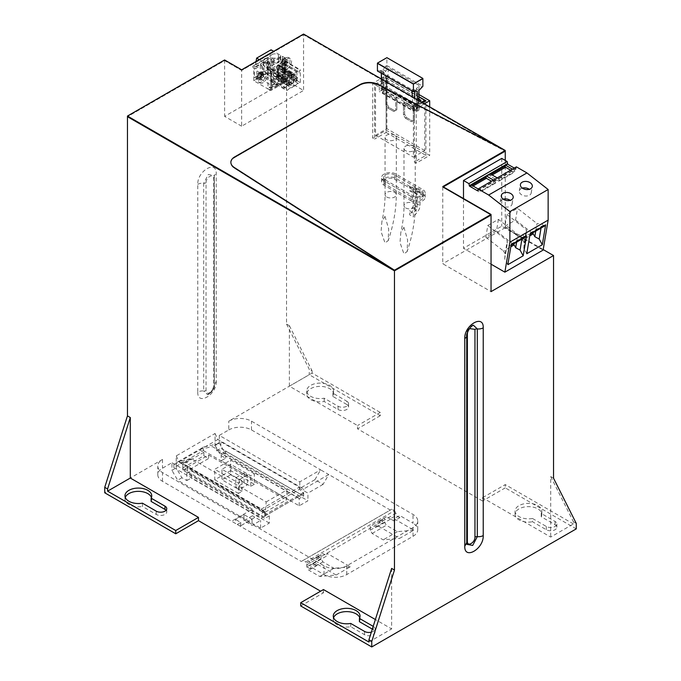 <?xml version="1.0" encoding="UTF-8"?>
<svg xmlns="http://www.w3.org/2000/svg" width="681" height="681" viewBox="0 0 681 681"><rect width="100%" height="100%" fill="white"/><g stroke="black" fill="none" stroke-linecap="round" stroke-linejoin="round"><path stroke-width="0.51" stroke-dasharray="3.4 2.55" d="M241.653 69.802L241.653 70.449L224.611 60.609L127.458 116.689L224.611 60.609L241.653 70.449L303.573 34.697L241.653 70.449L241.653 126.206L303.573 90.454L286.531 80.613L286.531 324.062L289.374 325.697L289.374 386.195L357.542 425.557L357.542 428.834L482.523 500.995L482.523 497.717L550.699 537.071L573.419 523.953L573.419 521.765L576.262 523.408M303.573 34.05L303.573 34.697L505.251 151.131L378.176 85.074L505.251 151.131L303.573 34.697L303.573 90.454M291.562 61.316A6.027 3.482 -60 0 1 288.931 67.376A6.027 3.482 -60 0 1 284.283 68.994A6.027 3.482 -60 0 1 283.041 66.236A6.027 3.482 -60 0 1 285.662 60.166A6.027 3.482 -60 0 1 290.31 58.557A6.027 3.482 -60 0 1 291.562 61.316M267.956 64.661L267.956 88.93L270.791 90.573L270.791 66.304L267.956 64.661L282.385 56.336L282.385 80.605L267.956 88.93M258.78 80.239A6.027 3.482 -60 0 1 261.41 74.169A6.027 3.482 -60 0 1 266.05 72.561A6.027 3.482 -60 0 1 267.301 75.319A6.027 3.482 -60 0 1 264.671 81.379A6.027 3.482 -60 0 1 260.023 82.997A6.027 3.482 -60 0 1 258.78 80.239M241.653 126.206L224.611 116.366L286.531 80.613M224.611 59.962L224.611 116.366M442.761 186.568L442.761 187.207L491.044 215.094L442.761 187.207L443.314 186.892L442.761 187.207L442.761 263.743L491.044 291.621M553.542 478.215L550.699 476.572L550.699 537.071M505.251 160.427L505.251 227.667L543.208 249.578M418.951 96.719L386.136 77.77L374.584 84.444L374.584 139.103L372.694 138.013L372.694 83.346L380.824 78.656M374.584 84.444L372.694 83.346M424.382 103.801L416.244 108.492L414.354 107.402L414.354 162.069L416.244 163.159L429.694 155.396L386.136 130.25L372.694 138.013M416.244 108.492L416.244 163.159M413.41 192.936L413.41 189.148L409.621 186.96L409.621 190.748L413.41 192.936L416.244 193.183A2.681 1.549 -60 0 1 416.636 193.31A2.681 1.549 -60 0 1 417.198 194.536L417.198 207.228A2.681 1.549 -60 0 1 416.244 209.663L413.41 213.196L413.41 216.984L409.621 214.796L409.621 211.008L413.41 213.196M282.385 80.605L285.22 82.239L270.791 90.573M282.385 56.336L285.22 57.97L285.22 82.239M285.22 57.97L270.791 66.304M286.531 324.062L309.251 369.247L309.251 374.72L228.773 421.181A16.072 9.279 0 0 1 232.493 419.581A16.072 9.279 0 0 1 237.414 418.602A16.072 9.279 0 0 1 241.142 418.483A16.072 9.279 0 0 1 251.493 421.181L413.026 514.444A16.072 9.279 0 0 1 417.7 520.42A16.072 9.279 0 0 1 417.734 520.999A16.072 9.279 0 0 1 416.729 524.234A16.072 9.279 0 0 1 413.026 527.562L346.748 565.826A16.072 9.279 0 0 1 340.985 567.963A16.072 9.279 0 0 1 334.38 568.524A16.072 9.279 0 0 1 324.028 565.826L162.495 472.571A16.072 9.279 0 0 1 157.822 466.587A16.072 9.279 0 0 1 157.788 466.008A16.072 9.279 0 0 1 158.018 464.433A16.072 9.279 0 0 1 159.72 461.599A16.072 9.279 0 0 1 162.495 459.445L104.738 492.797M228.773 429.932A16.072 9.279 -0 0 1 251.493 429.932L320.615 469.839L299.785 481.859L219.308 435.397L228.773 429.932L228.773 421.181M219.308 435.397L219.308 443.05L215.043 445.51L215.043 433.482L176.226 455.895L176.226 467.924L171.961 470.384L171.961 462.731L162.495 468.196A16.072 9.279 180 0 0 157.788 474.759L157.788 466.008M300.73 605.954L323.458 592.828L320.615 591.193M323.458 592.828L323.458 589.55M391.626 568.414L391.626 628.912L375.367 619.523M550.699 476.572L573.419 521.765M573.419 523.953L505.251 484.591L482.523 497.717M532.499 518.479L546.341 526.464A6.163 3.558 0 0 0 553.057 527.239A6.163 3.558 0 0 0 556.854 523.953A6.163 3.558 0 0 0 555.058 521.442L541.208 513.448A13.39 7.729 0 0 0 541.838 511.108A13.39 7.729 0 0 0 528.447 503.378A13.39 7.729 0 0 0 515.057 511.108A13.39 7.729 0 0 0 532.499 518.479L532.499 521.757L546.341 529.75A6.163 3.558 0 0 0 553.057 530.516A6.163 3.558 0 0 0 556.854 527.23A6.163 3.558 0 0 0 555.058 524.719L541.208 516.726A13.39 7.729 0 0 0 541.838 514.385A13.39 7.729 0 0 0 528.447 506.655A13.39 7.729 0 0 0 515.057 514.385A13.39 7.729 0 0 0 532.499 521.757M576.262 528.873L505.251 487.877L505.251 484.591M505.251 487.877L482.523 500.995M289.374 386.195L312.094 373.077L380.27 412.439L380.27 415.716L309.251 374.72M380.27 415.716L357.542 428.834M346.748 404.454L332.907 396.461A13.39 7.729 0 0 0 333.537 394.12A13.39 7.729 0 0 0 320.147 386.391A13.39 7.729 0 0 0 306.756 394.12A13.39 7.729 0 0 0 324.199 401.492L338.04 409.485A6.163 3.558 0 0 0 344.748 410.251A6.163 3.558 0 0 0 348.553 406.974A6.163 3.558 0 0 0 346.748 404.454L346.748 401.177L332.907 393.184A13.39 7.729 0 0 0 333.537 390.843A13.39 7.729 0 0 0 320.147 383.114A13.39 7.729 0 0 0 306.756 390.843A13.39 7.729 0 0 0 324.199 398.215L338.04 406.208A6.163 3.558 0 0 0 344.748 406.974A6.163 3.558 0 0 0 348.553 403.688A6.163 3.558 0 0 0 346.748 401.177M333.571 617.701A13.39 7.729 0 0 0 333.264 619.344A13.39 7.729 0 0 0 350.706 626.716L364.548 634.709A6.163 3.558 0 0 0 371.264 635.475A6.163 3.558 0 0 0 375.061 632.189A6.163 3.558 0 0 0 373.265 629.678L372.311 629.133M359.415 621.685A13.39 7.729 0 0 0 360.045 619.344A13.39 7.729 0 0 0 359.738 617.701M166.07 510.29A6.163 3.558 0 0 1 166.76 511.925A6.163 3.558 0 0 1 162.955 515.211A6.163 3.558 0 0 1 156.247 514.444L142.406 506.451L142.406 503.165M151.114 501.42A13.39 7.729 0 0 0 151.744 499.079A13.39 7.729 0 0 0 151.437 497.445M125.261 497.445A13.39 7.729 0 0 0 124.963 499.079A13.39 7.729 0 0 0 142.406 506.451M380.27 412.439L357.542 425.557M312.094 373.077L312.094 370.89L309.251 369.247M289.374 325.697L312.094 370.89M386.136 77.77L386.136 132.437L374.584 139.103M381.343 78.349L386.136 75.582L418.951 94.531M414.354 107.402L422.484 102.703M386.136 75.582L386.136 130.25M386.136 132.437L425.906 155.396L414.354 162.069M429.694 106.866L429.694 155.396M425.906 155.396L425.906 100.728M409.621 190.748L412.456 191.003A2.681 1.549 -60 0 1 412.848 191.123A2.681 1.549 -60 0 1 413.41 192.348L413.41 205.041A2.681 1.549 -60 0 1 412.456 207.475L409.621 211.008M413.41 189.148L417.666 189.522A6.699 3.865 -60 0 1 418.645 189.829A6.699 3.865 -60 0 1 420.032 192.893L420.032 205.585A6.699 3.865 -60 0 1 417.666 211.689L413.41 216.984M409.621 186.96L413.878 187.343A6.699 3.865 -60 0 1 414.857 187.641A6.699 3.865 -60 0 1 416.244 190.706L416.244 203.398A6.699 3.865 -60 0 1 413.878 209.501L409.621 214.796M281.44 62.354L283.134 61.367L283.143 59.409L284.658 58.532L284.649 60.49L286.36 59.511L286.36 61.264L284.649 62.243L284.658 64.218L283.143 65.087L283.134 63.112L281.44 64.108L281.44 62.354L283.322 63.444L285.024 62.456L285.024 60.49L286.539 59.613L286.539 61.588L288.242 60.6L288.242 62.354L286.539 63.333L286.539 65.299L285.024 66.176L285.024 64.21L283.322 65.197L283.322 63.444M284.828 73.701L284.828 63.648L283.594 64.354L283.594 62.873L284.828 60.805L278.41 64.508L278.41 65.206L279.636 65.163L279.636 66.644L278.41 67.351L278.41 77.413L280.112 76.425A3.218 1.856 120 0 1 283.117 74.689L284.828 73.701L300.355 82.673L298.644 83.652L283.117 74.689M271.191 71.514L271.191 81.575L272.902 80.588A3.218 1.856 120 0 1 275.907 78.851L277.61 77.872L277.61 67.811L276.384 68.526L276.384 67.044L277.61 64.967L271.191 68.679L271.191 69.377L272.426 69.326L272.426 70.807L271.191 71.514L286.718 80.486L287.952 79.771L287.952 78.289L286.718 78.341L286.718 77.643L293.136 73.931L291.911 76.008L291.911 77.489L293.136 76.774L293.136 86.836L291.434 87.823L275.907 78.851M262.1 75.268L260.389 76.246L260.397 78.221L258.882 79.098L258.874 77.123L257.18 78.111L257.18 76.366L258.874 75.37L258.882 73.412L260.397 72.535L260.389 74.493L262.1 73.522L262.1 75.268L263.99 76.357L262.279 77.336L262.279 79.311L260.763 80.179L260.763 78.213L259.061 79.2L259.061 77.447L260.763 76.468L260.763 74.493L262.279 73.625L262.279 75.591L263.99 74.604L263.99 76.357M224.985 452.891L307.931 500.773L299.214 505.804L221.197 460.765L225.649 458.194L220.729 455.351L224.985 452.891L219.308 443.05M299.785 481.859L299.785 488.422L307.931 493.121L307.931 500.773M215.043 445.51L220.729 455.351M215.043 433.482L217.886 439.492L303.666 489.026L328.761 474.538L390.307 510.069L391.805 509.201L394.486 510.75L305.48 562.131L306.978 564.736L376.099 524.83L399.585 538.382L413.784 530.184L394.095 518.811L399.773 515.534L413.026 523.187L413.026 514.444M299.214 505.804L299.214 498.586L303.666 496.023L225.649 450.975L225.649 458.194M303.666 496.023L303.666 489.026M176.226 455.895L179.06 461.905L264.849 511.431L264.849 518.428L186.832 473.389L186.832 480.607L181.904 477.764L176.226 467.924M217.886 439.492L179.06 461.905M181.904 477.764L177.647 480.224L171.961 470.384M157.788 474.759A16.072 9.279 180 0 0 162.495 481.314L231.617 521.22L252.447 509.192L252.447 515.755L243.926 520.676L252.064 525.374L260.585 520.454L252.447 515.755M252.447 509.192L171.961 462.731M186.832 473.389L191.276 470.818L269.301 515.866L269.301 523.076L260.585 528.107L177.647 480.224M260.585 528.107L260.585 520.454M368.906 642.03L391.626 628.912M373.197 626.358L373.265 629.678M371.341 632.172A6.163 3.558 0 0 0 375.061 628.912A6.163 3.558 0 0 0 373.265 626.392M541.208 516.726L541.208 513.448M394.095 518.811L394.095 520.999L399.773 517.722L399.773 515.534M399.773 517.722L395.984 515.534L395.984 513.346L394.486 510.75M314.937 479.671L320.615 469.839L328.761 474.538L323.075 484.378L314.937 479.671L299.785 488.422M306.79 562.872L322.888 553.585L326.863 555.875L312.664 564.081L308.689 561.782L306.79 562.872L306.79 566.813L308.689 570.091L319.747 576.475L336.142 575.011L316.452 563.638L316.452 565.826L310.766 569.103L310.766 566.924L324.028 574.577A16.072 9.279 -0 0 0 346.748 574.577L413.026 536.305A16.072 9.279 -0 0 0 417.734 529.75A16.072 9.279 -0 0 0 413.026 523.187M310.766 569.103L306.978 566.924L306.978 564.736M264.849 511.431L240.138 526.141L252.064 519.254L243.926 514.555L235.498 519.416L235.498 523.459L231.617 521.22L301.3 561.45L302.807 560.591A2.681 1.549 60 0 1 305.48 562.131M324.199 401.492L324.199 398.215M332.907 396.461L332.907 393.184M350.706 626.716L350.706 623.43M281.44 64.108L283.322 65.197M283.134 63.112L285.024 64.21M283.143 65.087L285.024 66.176M284.658 64.218L286.539 65.299M284.649 62.243L286.539 63.333M286.36 61.264L288.242 62.354M286.36 59.511L288.242 60.6M284.649 60.49L286.539 61.588M284.658 58.532L286.539 59.613M283.143 59.409L285.024 60.49M283.134 61.367L285.024 62.456M280.112 76.425L295.639 85.389A3.218 1.856 -60 0 1 298.644 83.652M295.639 85.389L293.937 86.376L293.937 76.315L295.162 75.608L295.162 74.127L293.937 74.178L293.937 73.471L300.355 69.768L299.121 71.846L299.121 73.318L300.355 72.612L300.355 82.673M278.41 77.413L293.937 86.376M278.41 67.351L293.937 76.315M279.636 66.644L295.162 75.608M279.636 65.163L295.162 74.127M278.41 65.206L293.937 74.178M278.41 64.508L293.937 73.471M284.828 60.805L300.355 69.768M284.828 61.503L300.355 70.466M283.594 62.873L299.121 71.846M283.594 64.354L299.121 73.318M284.828 63.648L300.355 72.612M272.426 70.807L287.952 79.771M272.426 69.326L287.952 78.289M271.191 69.377L286.718 78.341M271.191 68.679L286.718 77.643M277.61 64.967L293.136 73.931M277.61 65.665L293.136 74.638M276.384 67.044L291.911 76.008M276.384 68.526L291.911 77.489M277.61 67.811L293.136 76.774M277.61 77.872L293.136 86.836M272.902 80.588L288.429 89.56A3.218 1.856 -60 0 1 291.434 87.823M288.429 89.56L286.718 90.539L286.718 80.486M271.191 81.575L286.718 90.539M262.1 73.522L263.99 74.604M260.389 74.493L262.279 75.591M260.397 72.535L262.279 73.625M258.882 73.412L260.763 74.493M258.874 75.37L260.763 76.468M257.18 76.366L259.061 77.447M257.18 78.111L259.061 79.2M258.874 77.123L260.763 78.213M258.882 79.098L260.763 80.179M260.397 78.221L262.279 79.311M260.389 76.246L262.279 77.336M323.075 484.378L307.931 493.121M301.3 561.45L390.307 510.069M254.336 473.772L230.663 460.101L214.762 469.286L238.435 482.957L242.027 480.88L221.955 469.286L230.663 464.263L250.736 475.849L254.336 473.772L254.336 484.268L230.663 470.597L230.663 460.101M225.649 450.975L221.197 453.546L221.197 460.765M299.214 498.586L221.197 453.546M269.301 515.866L264.849 518.428M252.064 519.254L252.064 525.374M186.832 480.607L191.276 478.036L191.276 470.818M269.301 523.076L191.276 478.036M243.926 514.555L243.926 520.676M394.095 520.999L390.307 518.811L395.984 515.534M395.984 513.346L376.099 524.83L376.099 527.452L372.124 525.153L377.802 521.876L379.7 522.965L382.543 521.331L382.543 519.799L381.854 519.543L377.802 521.876M372.124 525.153L386.323 516.956L390.307 518.811M390.307 519.254L376.099 527.452M302.807 560.591L391.805 509.201M336.142 575.011L350.349 566.813L326.863 553.253L326.863 555.875M316.452 563.638L310.766 566.924M312.664 564.081L306.978 566.924M316.452 565.826L312.664 563.638M240.138 526.141L235.498 523.459M230.663 470.597L214.762 479.782L214.762 469.286M242.027 480.88L242.027 491.376L238.435 493.453L238.435 482.957M238.435 493.453L214.762 479.782M242.027 491.376L221.955 479.782L221.955 469.286M254.336 484.268L250.736 486.345L230.663 474.759L230.663 464.263M230.663 474.759L221.955 479.782M250.736 486.345L250.736 475.849M237.294 524.498L240.802 522.48L235.498 519.416M240.802 522.48L240.495 526.345M413.784 530.184L397.389 531.648L386.323 525.264L384.433 521.986L384.433 518.054M382.543 521.331L380.645 520.233L386.323 516.956M370.234 526.251L370.234 530.184L372.124 533.461L383.182 539.854L399.585 538.382M319.747 576.475L333.945 568.277L350.349 566.813M320.998 554.674L320.998 558.607L322.888 561.893L333.945 568.277M397.389 531.648L383.182 539.854M317.21 556.862L319.1 556.428L319.1 557.952L317.21 556.862L322.888 553.585M319.1 557.952L316.265 559.595L314.367 558.505L308.689 561.782M372.124 533.461L386.323 525.264M370.234 530.184L384.433 521.986M380.645 520.233L381.854 519.543M379.7 522.965L379.7 521.442L382.543 519.799M379.7 521.442L379.011 521.178M322.888 561.893L308.689 570.091M320.998 558.607L306.79 566.813M318.41 556.164L314.367 558.505M319.1 556.428L316.265 558.062L316.265 559.595M316.265 558.062L315.575 557.807M505.251 227.667L442.761 263.743M382.296 89.832L382.296 83.269L379.317 84.989L379.317 91.543L382.296 89.832L383.999 90.811L383.999 91.909L382.441 92.803L413.12 110.518L413.061 109.462L414.678 108.526L416.38 109.513L413.41 111.224L379.317 91.543M382.296 83.269L381.343 82.724L381.343 90.377L383.999 91.909L382.441 92.803L382.381 91.748L383.999 90.811M421.539 102.159L413.41 106.857L413.41 157.149L424.765 150.586L424.765 101.384M424.765 150.586L386.893 128.718L375.529 135.281L375.529 84.989L386.893 78.426L418.951 96.94M375.529 84.989L413.41 106.857M419.649 101.06L418.006 102.014L418.951 102.559L418.951 110.211L416.304 108.679L417.853 107.785L417.921 106.653L387.242 88.939L387.183 90.071L417.853 107.785L419.087 85.423L416.304 88.888L416.304 108.679L417.853 107.785L387.183 90.071L388.408 67.717L421.735 86.955M416.38 109.513L416.38 102.95L417.325 103.495L418.951 102.559M416.38 102.95L413.41 104.67L379.317 84.989M381.343 82.724L382.977 81.78L383.922 82.333L386.893 80.613L418.951 99.12M413.41 104.67L413.41 111.224M413.061 109.462L382.381 91.748M382.977 81.78L382.977 89.441L381.343 90.377L383.999 91.909L383.999 72.118L381.215 71.871L411.894 89.577L414.678 89.824L414.678 91.118M386.893 57.655L377.427 63.342L386.893 57.876L386.893 65.529L385.761 66.185L388.408 67.717L385.625 71.173L385.625 90.965L387.183 90.071L385.625 90.965L382.977 89.441L385.625 90.965L385.625 89.875L387.242 88.939M418.951 100.669L418.951 110.211L417.325 111.148L414.678 109.615L413.12 110.518L412.32 96.83M396.836 97.723L395.704 98.379L385.855 92.693L386.987 92.037L396.836 97.723L396.836 109.752L394.946 110.841L388.885 107.343L387.744 107.998L393.805 111.497L396.836 109.752L393.805 111.497L396.836 109.752L396.836 97.723L395.704 98.379L395.704 110.407L395.704 98.379L385.855 92.693L385.855 104.721L387.744 107.998L385.855 104.721L386.987 104.065L388.885 107.343L387.744 107.998L393.805 111.497L394.946 110.841L388.885 107.343L386.987 104.065L385.855 104.721L385.855 92.693L386.987 92.037L386.987 104.065L386.987 92.037L396.836 97.723M403.467 102.865L413.316 108.551L414.448 107.896L404.599 102.21L403.467 102.865L403.467 114.893L404.599 114.229L406.497 117.515L412.558 121.014L411.418 121.669L413.316 120.571L413.316 108.551L413.316 120.571L414.448 119.916L412.558 121.014L406.497 117.515L405.357 118.171L411.418 121.669L414.448 119.916L411.418 121.669L405.357 118.171L406.497 117.515L404.599 114.229L404.599 102.21L403.467 102.865L403.467 114.893L405.357 118.171L403.467 114.893L404.599 114.229L404.599 102.21L414.448 107.896L414.448 119.916L414.448 107.896L413.316 108.551L403.467 102.865M386.893 128.718L386.893 78.426M417.325 103.495L417.325 111.148L418.951 110.211L416.304 108.679L416.304 107.589L418.006 108.568L418.006 102.014M414.678 108.526L414.678 109.615L413.12 110.518L382.441 92.803L381.641 79.124M383.922 82.333L383.922 88.888L385.625 89.875M383.922 88.888L386.893 87.177L420.977 106.857L418.006 108.568M386.893 80.613L386.893 87.177M420.977 100.294L420.977 106.857M416.304 107.589L417.921 106.653M375.529 135.281L413.41 157.149M296.295 80.664L296.295 78.911L297.997 77.932L297.997 79.677L296.295 80.664L285.194 74.255L286.897 73.276L297.997 79.677M296.295 78.911L285.194 72.509L286.897 71.522L297.997 77.932M286.897 71.522L285.007 70.815L285.007 71.794L286.897 73.276M285.194 72.509L283.305 71.803L283.305 72.782L285.194 74.255M283.305 72.782L285.007 71.794M283.305 71.803L285.007 70.815M289.076 84.827L289.076 83.082L290.778 82.095L290.778 83.848L289.076 84.827L277.984 78.426L279.687 77.438L290.778 83.848M289.076 83.082L277.984 76.672L279.687 75.685L290.778 82.095M279.687 75.685L277.788 74.978L277.788 75.957L279.687 77.438M277.984 76.672L276.086 75.966L276.086 76.944L277.984 78.426M276.086 76.944L277.788 75.957M276.086 75.966L277.788 74.978M385.003 216.388L388.672 229.063L388.187 240.682L385.003 242.921L381.071 231.642L381.905 221.487L385.003 216.388M394.657 135.17A5.627 3.243 -0 0 0 388.528 134.463A5.627 3.243 -0 0 0 385.054 137.468A5.627 3.243 -0 0 0 386.706 139.758A5.627 3.243 -0 0 0 392.835 140.465A5.627 3.243 -0 0 0 396.308 137.468A5.627 3.243 -0 0 0 394.657 135.17M403.935 227.318L407.613 239.993L407.119 251.612L403.935 253.851L400.011 242.572L400.837 232.417L403.935 227.318M413.597 146.1A5.627 3.243 -0 0 0 407.468 145.402A5.627 3.243 -0 0 0 403.995 148.398A5.627 3.243 -0 0 0 405.646 150.697A5.627 3.243 -0 0 0 411.775 151.403A5.627 3.243 -0 0 0 415.24 148.398A5.627 3.243 -0 0 0 413.597 146.1M378.176 85.074A13.39 7.729 0 0 0 359.747 85.355L234.775 157.507A13.39 7.729 0 0 0 230.859 162.972A13.39 7.729 0 0 0 234.298 168.147L394.469 270.851L234.298 168.147L234.298 167.5L234.298 168.147A13.39 7.729 0 0 1 230.859 162.972L230.859 162.325L230.859 162.972A13.39 7.729 0 0 1 234.775 157.507L234.775 156.86L234.775 157.507L359.747 85.355L359.747 84.708L359.747 85.355A13.39 7.729 0 0 1 378.176 85.074L378.176 84.427L378.176 85.074M266.262 67.836L266.867 67.487A5.354 3.09 0 0 0 270.314 67.104A5.354 3.09 0 0 0 272.213 66.023A5.354 3.09 0 0 0 272.979 64.431A5.354 3.09 0 0 0 272.953 64.15A5.354 3.09 0 0 0 272.928 63.988L274.077 63.324A5.354 3.09 0 0 0 277.533 62.933A5.354 3.09 0 0 0 279.431 61.86A5.354 3.09 0 0 0 280.197 60.268A5.354 3.09 0 0 0 280.146 59.86L280.691 59.511L285.22 62.124L270.791 70.458L266.262 67.836L266.262 63.682L266.867 63.333L266.867 67.487M280.146 59.86A5.354 3.09 0 0 0 280.138 59.826L280.138 55.672L280.691 55.357L273.685 51.305M266.867 63.333A5.354 3.09 0 0 0 272.979 60.277A5.354 3.09 0 0 0 272.953 59.996A5.354 3.09 0 0 0 272.928 59.834L274.077 59.17A5.354 3.09 0 0 0 280.197 56.106A5.354 3.09 0 0 0 280.146 55.706A5.354 3.09 0 0 0 280.138 55.672M272.928 63.988L272.928 59.834M266.262 63.682L259.248 59.639M273.668 53.944A3.882 2.239 0 0 0 270.876 56.097A3.882 2.239 0 0 0 275.856 58.251A3.882 2.239 0 0 0 278.648 56.097A3.882 2.239 0 0 0 273.668 53.944M266.45 58.115A3.882 2.239 0 0 0 263.666 60.26A3.882 2.239 0 0 0 268.637 62.414A3.882 2.239 0 0 0 271.43 60.26A3.882 2.239 0 0 0 266.45 58.115M256.073 61.477L255.171 66.84L269.599 58.506L271.064 49.798M269.599 58.506L268.178 57.689L253.749 66.014L255.171 66.84M253.749 66.014A1.336 0.775 -120 0 0 253.085 65.955A1.336 0.775 -120 0 0 252.872 67.027A1.336 0.775 -120 0 0 253.749 68.202L253.749 80.733L269.276 89.696L269.276 87.074L270.791 87.951L270.791 70.458M270.791 87.951L285.22 79.617L285.22 62.124M284.292 73.659L283.287 74.238L295.784 81.456A3.865 2.23 120 0 0 292.447 83.38L291.323 84.027L278.827 76.808L278.827 67.742L284.403 64.525L284.292 73.659M278.827 76.808L283.287 74.238M272.885 80.12L271.617 80.979L271.617 71.905L277.193 68.687L277.193 77.762L272.885 80.12M268.637 66.721A3.882 2.239 0 0 0 271.43 64.567A3.882 2.239 0 0 0 266.45 62.422A3.882 2.239 0 0 0 263.666 64.567A3.882 2.239 0 0 0 268.637 66.721M268.178 57.689A1.336 0.775 -120 0 0 267.514 57.621A1.336 0.775 -120 0 0 267.31 58.694A1.336 0.775 -120 0 0 268.178 59.877L267.505 60.26L268.714 60.958L269.872 62.958L269.872 71.011L267.505 69.888L261.64 73.276L261.64 63.648L260.295 64.431L261.504 65.129L255.63 68.517L256.788 70.518L256.788 78.562L254.422 77.438L254.422 67.819L253.749 68.202M254.422 77.438L260.295 74.05L260.295 64.431L254.422 67.819L255.63 68.517M267.505 69.888L267.505 60.26L261.64 63.648L267.258 69.241L270.749 67.223L269.872 62.958M253.749 80.733L268.178 72.407L268.178 59.877M269.276 89.696L283.705 81.371L283.705 78.741L269.276 87.074M268.178 72.407L283.705 81.371M283.705 78.741L285.22 79.617M285.228 87.543L284.113 88.198L284.113 79.124L289.578 75.966L289.689 84.972L288.565 85.619A3.865 2.23 120 0 0 285.228 87.543L272.732 80.332M284.113 88.198L271.617 80.979M284.113 79.124L271.617 71.905M289.689 75.906L277.193 68.687M289.689 84.972L277.193 77.762M288.565 85.619L276.069 78.409M263.487 76.774L259.895 78.843L271.557 85.363L274.784 83.508L263.624 77.064L262.653 75.174L262.653 67.121L261.504 65.129M260.295 74.05L262.653 75.174M259.895 78.843L256.788 78.562M287.944 83.32A3.082 1.779 -60 0 1 285.05 84.103A3.082 1.779 -60 0 1 285.858 80.111A3.082 1.779 -60 0 1 288.046 78.911A3.082 1.779 -60 0 1 287.944 83.32M260.406 78.928L260.406 73.463L256.788 70.518M260.04 73.403L263.53 71.394L262.653 67.121M263.624 77.064L263.53 71.394M284.403 79.532A2.29 1.319 120 0 0 283.807 82.503A2.29 1.319 120 0 0 285.96 81.916A2.29 1.319 120 0 0 286.037 78.638A2.29 1.319 120 0 0 284.403 79.532M260.406 73.463L271.557 79.898L274.784 78.043L263.624 71.599M274.784 83.508L274.784 78.043M271.557 85.363L271.557 79.898M284.462 79.779A1.609 0.928 120 0 0 284.198 82.009A1.609 0.928 120 0 0 285.552 81.456A1.609 0.928 120 0 0 285.807 79.226A1.609 0.928 120 0 0 284.462 79.779M273.856 73.659A1.609 0.928 120 0 0 273.456 74.323A1.609 0.928 120 0 0 273.456 75.77A1.609 0.928 120 0 0 273.6 75.889A1.609 0.928 120 0 0 274.945 75.336A1.609 0.928 120 0 0 275.201 73.105A1.609 0.928 120 0 0 273.856 73.659M268.714 60.958L262.849 64.346M270.749 67.223L270.842 72.901L269.872 71.011M261.64 73.276L263.998 74.399L263.998 66.346M270.706 72.603L267.114 74.68L263.998 74.399M280.691 55.357L280.691 59.511M267.114 74.68L267.624 74.757L267.624 69.292L278.776 75.736L281.994 73.871L270.842 67.436M270.842 72.901L281.994 79.337L281.994 73.871M267.624 74.757L278.776 81.201L281.994 79.337M278.776 81.201L278.776 75.736M274.077 59.17L274.077 63.324M273.668 58.251A3.882 2.239 0 0 0 270.876 60.405A3.882 2.239 0 0 0 275.856 62.558A3.882 2.239 0 0 0 278.648 60.405A3.882 2.239 0 0 0 273.668 58.251M279.951 76.161L292.447 83.38M291.323 84.027L291.323 74.961L278.827 67.742M284.403 64.525L296.899 71.735L291.323 74.961M296.899 71.735L296.899 80.809L284.403 73.591M296.899 80.809L295.784 81.456M295.162 79.149A3.082 1.779 -60 0 1 292.26 79.941A3.082 1.779 -60 0 1 293.068 75.94A3.082 1.779 -60 0 1 295.256 74.748A3.082 1.779 -60 0 1 295.162 79.149M291.621 75.361A2.29 1.319 120 0 0 291.017 78.332A2.29 1.319 120 0 0 293.17 77.745A2.29 1.319 120 0 0 293.247 74.476A2.29 1.319 120 0 0 291.621 75.361M291.672 75.617A1.609 0.928 120 0 0 291.417 77.847A1.609 0.928 120 0 0 292.762 77.293A1.609 0.928 120 0 0 293.026 75.063A1.609 0.928 120 0 0 291.672 75.617M281.074 69.496A1.609 0.928 120 0 0 280.666 70.152A1.609 0.928 120 0 0 280.666 71.607A1.609 0.928 120 0 0 280.81 71.726A1.609 0.928 120 0 0 282.164 71.164A1.609 0.928 120 0 0 282.419 68.943A1.609 0.928 120 0 0 281.074 69.496M463.497 198.537L463.497 248.276L501.744 226.186L543.123 250.08M491.044 264.177L463.497 248.276M501.744 158.401L501.744 226.186M478.139 188.943L479.543 189.752L516.087 169.092L514.308 168.062M515.9 168.76L516.394 166.862M522.353 188.135A6.027 4.026 9.5 0 0 521.084 188.663A6.027 4.026 9.5 0 0 519.339 190.944A6.027 4.026 9.5 0 0 522.668 195.353A6.027 4.026 9.5 0 0 529.477 195.217A6.027 4.026 9.5 0 0 531.231 192.936A6.027 4.026 9.5 0 0 529.299 189.292M503.225 199.175A6.027 4.026 9.5 0 0 501.965 199.703A6.027 4.026 9.5 0 0 500.212 201.985A6.027 4.026 9.5 0 0 503.548 206.394A6.027 4.026 9.5 0 0 510.35 206.258A6.027 4.026 9.5 0 0 512.103 203.977A6.027 4.026 9.5 0 0 510.171 200.342M477.653 190.85L479.543 189.752L480.352 191.148L479.782 192.187L471.065 187.156L470.503 185.462L471.303 184.994L470.503 185.462M477.653 190.408L515.9 168.326M489.63 174.421L490.431 173.953L489.63 174.421L490.192 176.115L498.909 181.146L499.471 180.107L514.81 171.246L514.198 170.182L516.087 169.092M499.471 180.107L497.266 177.903M512.418 169.152L514.198 170.182M525.987 236.75L524.319 236.392L522.582 235.039L521.901 239.108M524.319 236.392L508.979 245.245A2.681 1.549 -120 0 0 510.648 245.603A2.681 1.549 -120 0 0 511.176 244.743M507.839 264.671L504.723 258.933L507.243 243.892L508.979 245.245M504.723 258.933L505.081 253.851L503.548 251.025L510.827 246.82M545.115 225.709L543.447 225.351L541.71 223.998L541.029 228.067M543.447 225.351L527.92 234.315A2.681 1.549 -120 0 0 529.588 234.673A2.681 1.549 -120 0 0 530.116 233.804M526.771 253.732L523.825 248.301L526.37 233.106L527.92 234.315M523.825 248.301L524.208 242.811L522.676 239.984L529.767 235.89M493.478 180.09L495.683 182.295L480.352 191.148M510.622 170.19L514.249 172.284L514.81 171.246M499.471 180.814L514.81 171.961M489.63 175.128L491.044 174.31M516.615 242.155L517.883 234.579L522.582 235.039M498.398 219.367L496.44 231.072L485.834 237.192L487.792 225.488L498.398 219.367L517.883 234.579M487.792 225.488L507.285 240.708L507.243 243.892M505.081 253.851L507.285 240.708M496.44 231.072L513.176 244.147M485.834 237.192L503.548 251.025M535.743 231.114L537.011 223.538L541.71 223.998M522.676 239.984L504.962 226.152L506.919 214.447L517.526 208.318L537.011 223.538M506.919 214.447L526.404 229.659L526.37 233.106M524.208 242.811L526.404 229.659M504.962 226.152L515.568 220.031L517.526 208.318M515.568 220.031L532.304 233.098M495.683 182.295L495.121 183.334L491.495 181.24M471.924 185.351L470.503 186.168M495.683 183.002L480.352 191.855M495.121 183.334L479.782 192.187M473.057 186.007L471.065 187.156M498.909 181.146L514.249 172.284M490.192 176.115L492.184 174.966M381.292 73.225L381.215 71.871L378.559 70.339L381.343 70.586L383.999 72.118M417.325 99.724L417.325 111.148L414.678 109.615L414.678 98.192M417.325 91.356L414.678 89.824M385.761 66.185L382.977 69.649L382.977 89.441L381.343 90.377L381.343 78.953M382.977 69.649L385.625 71.173M414.542 91.109L411.894 89.577L411.971 90.939M418.951 90.42L416.304 88.888M386.893 65.529L422.875 86.3M377.427 70.994L378.559 70.339M381.343 70.586L381.343 74.118M386.893 57.876L422.875 78.647L386.893 57.876M410.864 200.708A8.368 4.835 0 0 0 419.99 201.755A8.368 4.835 0 0 0 425.148 197.294A8.368 4.835 0 0 0 422.697 193.872L395.916 178.413A8.368 4.835 0 0 0 386.791 177.366A8.368 4.835 0 0 0 381.624 181.827A8.368 4.835 0 0 0 384.075 185.241L410.864 200.708L410.864 196.332A8.368 4.835 0 0 0 419.99 197.379A8.368 4.835 0 0 0 425.148 192.919A8.368 4.835 0 0 0 422.697 189.505L395.916 174.038A8.368 4.835 0 0 0 386.791 172.991A8.368 4.835 0 0 0 381.624 177.452A8.368 4.835 0 0 0 384.075 180.874L410.864 196.332M385.497 180.048L412.286 195.515A6.359 3.669 0 0 0 419.215 196.315A6.359 3.669 0 0 0 423.139 192.919A6.359 3.669 0 0 0 421.284 190.322L394.495 174.855A6.359 3.669 0 0 0 387.557 174.064A6.359 3.669 0 0 0 383.633 177.452A6.359 3.669 0 0 0 385.497 180.048L385.497 184.423L412.286 199.891A6.359 3.669 0 0 0 419.215 200.682A6.359 3.669 0 0 0 423.139 197.294A6.359 3.669 0 0 0 421.284 194.698L394.495 179.231A6.359 3.669 0 0 0 387.557 178.431A6.359 3.669 0 0 0 383.633 181.827A6.359 3.669 0 0 0 385.497 184.423M203.874 452.286L182.849 464.425L178.116 461.692L199.141 449.554L203.874 452.286L203.874 455.785L182.849 467.924L187.59 470.656L208.607 458.517L203.874 455.785M182.849 464.425L182.849 467.924M266.177 501.923L287.195 489.784L212.395 446.6L216.652 444.14L216.652 450.703L297.393 497.317L303.198 493.963L303.198 492.652L299.41 489.298L261.53 511.159L261.53 508.979L299.41 487.111L220.823 441.739L216.652 444.14L203.398 447.094L203.398 450.592L173.859 467.651L173.859 464.153L178.116 461.692L191.37 458.739L266.177 501.923L265.369 512.061L187.59 467.157L208.607 455.019L208.607 458.517M208.607 455.019L286.386 499.931L287.195 489.784M203.398 447.094L199.141 449.554L212.395 446.6M187.59 467.157L187.59 470.656M265.369 512.061L286.386 499.931M191.37 458.739L182.942 463.599L261.53 508.979M173.859 464.153L187.113 461.199L187.113 467.762L267.854 514.368L261.317 518.147L297.393 497.317M203.398 450.592L290.855 501.088M173.859 467.651L261.317 518.147M303.198 493.963L265.318 515.832L265.318 514.521L261.53 511.159M187.113 467.762L182.942 470.162L263.683 516.777L265.318 515.832M263.683 516.777L267.854 514.368M301.555 494.908L220.823 448.294L220.823 441.739M299.41 489.298L299.41 487.111M216.652 450.703L220.823 448.294M182.942 470.162L182.942 463.599M303.198 492.652L265.318 514.521M244.113 482.846L247.518 484.812L247.518 474.972L244.113 473.006L244.113 482.846L235.779 487.656L235.779 477.815L244.113 473.006M247.518 474.972L239.184 479.782L235.779 477.815M239.184 479.782L239.184 489.622L247.518 484.812M239.184 489.622L235.779 487.656M290.046 60.439A6.027 3.482 -60 0 1 287.416 66.5A6.027 3.482 -60 0 1 282.768 68.117A6.027 3.482 -60 0 1 281.525 65.359A6.027 3.482 -60 0 1 284.156 59.29A6.027 3.482 -60 0 1 288.795 57.681A6.027 3.482 -60 0 1 290.046 60.439M257.265 79.362A6.027 3.482 -60 0 1 259.895 73.301A6.027 3.482 -60 0 1 264.534 71.684A6.027 3.482 -60 0 1 265.786 74.442A6.027 3.482 -60 0 1 263.155 80.503A6.027 3.482 -60 0 1 258.508 82.12A6.027 3.482 -60 0 1 257.265 79.362M162.495 459.445L162.495 468.196M197.771 184.338A6.699 3.865 0 0 1 203.687 183.266L203.687 390.996A6.699 3.865 0 0 0 197.771 392.069L197.771 184.338C197.201 170.922 216.796 159.609 216.226 173.689L216.226 381.42L214.404 385.105C214.77 388.749 212.506 391.941 207.594 394.682L212.259 390.954L213.621 386.195C213.86 391.703 205.815 396.351 206.045 390.571L206.045 182.84C205.815 177.332 213.86 172.693 213.621 178.465L213.621 386.195M197.771 392.069C197.201 406.148 216.796 394.827 216.226 381.42M412.456 191.003L416.244 193.183M413.878 187.343L417.666 189.522M413.878 209.501L417.666 211.689M412.456 207.475L416.244 209.663M283.134 64.831A3.345 1.932 -60 0 1 281.645 63.971M286.131 61.384A3.345 1.932 -60 0 1 284.649 63.954M284.649 58.779A3.345 1.932 -60 0 1 286.131 59.639M281.645 62.226A3.345 1.932 -60 0 1 283.134 59.656M260.389 72.782A3.345 1.932 -60 0 1 261.87 73.642M257.384 76.229A3.345 1.932 -60 0 1 258.874 73.659M258.874 78.834A3.345 1.932 -60 0 1 257.384 77.974M261.87 75.387A3.345 1.932 -60 0 1 260.389 77.957M251.493 429.932L251.493 421.181M162.495 481.314L162.495 472.571M206.045 182.84A2.681 1.549 0 0 1 203.687 183.266L208.301 174.489L214.174 175.562L214.26 176.422L214.37 384.833L214.37 177.103A6.699 3.865 180 0 1 214.26 176.422L214.26 176.422A6.699 3.865 180 0 1 216.226 173.689M206.045 390.571A2.681 1.549 0 0 1 203.687 390.996L207.594 394.682C210.574 394.622 215.324 384.867 214.26 384.152M214.404 385.105L214.37 177.103A2.681 1.549 180 0 1 214.404 177.375L214.404 177.375A2.681 1.549 180 0 1 213.621 178.465M466.74 543.489L466.74 542.033M473.38 325.237L468.732 328.974L466.63 335.078A2.681 1.549 180 0 1 466.596 334.805L466.596 542.536L466.63 335.078A6.699 3.865 180 0 1 466.74 335.759M546.341 529.75L546.341 526.464M555.058 521.442L555.058 524.719M413.026 536.305L413.026 527.562M346.748 574.577L346.748 565.826M324.028 574.577L324.028 565.826M338.04 409.485L338.04 406.208M364.548 634.709L364.548 631.423M156.247 514.444L156.247 511.159M417.198 194.536L413.41 192.348M420.032 192.893L416.244 190.706M416.244 203.398L420.032 205.585M417.198 207.228L413.41 205.041M473.406 325.229C465.421 329.91 467.77 331.477 466.596 334.805L466.596 334.805A2.681 1.549 180 0 1 466.945 334.048M469.473 328.591L467.779 331.528M386.706 197.013A5.627 3.243 0 0 0 392.835 197.72A5.627 3.243 0 0 0 396.308 194.723A5.627 3.243 0 0 0 394.657 192.425A5.627 3.243 0 0 0 388.528 191.719A5.627 3.243 0 0 0 385.054 194.723A5.627 3.243 0 0 0 386.706 197.013M405.646 207.952A5.627 3.243 0 0 0 411.775 208.65A5.627 3.243 0 0 0 415.24 205.653A5.627 3.243 0 0 0 413.597 203.355A5.627 3.243 0 0 0 407.468 202.657A5.627 3.243 0 0 0 403.995 205.653A5.627 3.243 0 0 0 405.646 207.952M422.697 193.872L422.697 189.505M384.075 185.241L384.075 180.874M395.916 178.413L395.916 174.038M412.286 199.891L412.286 195.515M421.284 194.698L421.284 190.322M394.495 179.231L394.495 174.855M284.283 68.994L282.768 68.117L280.734 64.261C280.742 59.545 283.424 57.349 288.795 57.681L290.31 58.557M266.05 72.561L264.534 71.684C259.172 71.352 256.482 73.548 256.482 78.272L258.508 82.12L260.023 82.997M541.838 514.385L541.838 511.108M515.057 514.385L515.057 511.108M556.854 527.23L556.854 523.953M417.734 529.75L417.734 520.999M348.553 406.974L348.553 403.688M333.537 394.12L333.537 390.843M306.756 394.12L306.756 390.843M360.045 619.344L360.045 616.067M333.264 619.344L333.264 616.067M375.061 632.189L375.061 628.912M151.744 499.079L151.744 495.802M124.963 499.079L124.963 495.802M166.76 511.925L166.76 508.647M416.636 193.31L412.848 191.123M418.645 189.829L414.857 187.641M396.308 137.468L396.308 194.723C396.265 209.305 393.558 224.619 388.187 240.682M385.054 137.468L385.054 194.723C385.054 203.159 384.007 212.08 381.905 221.487M415.24 148.398L415.24 205.653C415.197 220.235 412.49 235.558 407.119 251.612M403.995 148.398L403.995 205.653C403.995 214.089 402.939 223.01 400.837 232.417M272.979 64.431L272.979 60.277M271.43 64.567L271.43 60.26M263.666 64.567L263.666 60.26M267.514 57.621L253.085 65.955M283.807 82.503L285.05 84.103M286.037 78.638L288.046 78.911M273.6 75.889L284.198 82.009M275.201 73.105L285.807 79.226M280.197 60.268L280.197 56.106M270.876 60.405L270.876 56.097M278.648 60.405L278.648 56.097M291.017 78.332L292.26 79.941M293.247 74.476L295.256 74.748M280.81 71.726L291.417 77.847M282.419 68.943L293.026 75.063M519.339 190.944L520.42 184.491M531.231 192.936L532.304 186.483M512.103 203.977L513.185 197.524M500.212 201.985L501.293 195.541M511.073 245.356L510.648 245.603M425.148 197.294L425.148 192.919M381.624 181.827L381.624 177.452M423.139 197.294L423.139 192.919M383.633 181.827L383.633 177.452"/><path stroke-width="1.02" d="M127.458 116.051L127.458 116.689L394.469 270.851L394.469 270.204L234.298 167.5A13.39 7.729 0 0 1 230.859 162.325A13.39 7.729 0 0 1 234.775 156.86L359.747 84.708A13.39 7.729 0 0 1 378.176 84.427L505.251 150.484L505.251 151.131L443.314 186.892L505.251 151.131L505.251 150.484L303.573 34.05L241.653 69.802L224.611 59.962L127.458 116.051L394.469 270.204L491.044 214.447L442.761 186.568L505.251 150.484L378.176 84.427A13.39 7.729 0 0 0 359.747 84.708L234.775 156.86A13.39 7.729 0 0 0 230.859 162.325A13.39 7.729 0 0 0 234.298 167.5L394.469 270.204L394.469 270.851L491.044 215.094L394.469 270.851L127.458 116.689L127.458 415.895L104.738 487.324L104.738 492.797L175.749 533.793L198.477 520.676L198.477 517.39L130.301 478.036L107.581 491.154L175.749 530.516L175.749 533.793M543.208 249.578L553.542 255.545L553.542 478.215L576.262 523.408L576.262 528.873L371.749 646.95L300.73 605.954L300.73 602.668L323.458 589.55L375.367 619.523M505.251 151.131L505.251 160.427M127.458 415.895L130.301 417.538L130.301 478.036M320.615 591.193L198.477 520.676M394.469 270.851L394.469 570.057L391.626 568.414L368.906 639.842L371.749 641.485L371.749 646.95M491.044 214.447L491.044 291.621L553.542 255.545M394.469 570.057L371.749 641.485M373.197 626.358L359.415 618.408L359.415 621.685L372.311 629.133M359.738 617.701A13.39 7.729 0 0 0 346.655 611.615A13.39 7.729 0 0 0 333.571 617.701M166.07 510.29A6.163 3.558 0 0 0 164.955 509.414L151.114 501.42L151.114 498.143A13.39 7.729 0 0 0 151.744 495.802A13.39 7.729 0 0 0 138.354 488.073A13.39 7.729 0 0 0 124.963 495.802A13.39 7.729 0 0 0 142.406 503.165L156.247 511.159A6.163 3.558 0 0 0 162.955 511.933A6.163 3.558 0 0 0 166.76 508.647A6.163 3.558 0 0 0 164.955 506.136L164.955 509.414M151.437 497.445A13.39 7.729 0 0 0 138.354 491.35A13.39 7.729 0 0 0 125.261 497.445M380.824 78.656L381.343 78.349M422.484 102.703L425.906 100.728L418.951 96.719M418.951 94.531L429.694 100.728L424.382 103.801M429.694 100.728L429.694 106.866M104.738 487.324L107.581 488.967L107.581 491.154M130.301 417.538L107.581 488.967M175.749 530.516L198.477 517.39M151.114 498.143L164.955 506.136M300.73 602.668L368.906 642.03L368.906 639.842M359.415 618.408A13.39 7.729 0 0 0 360.045 616.067A13.39 7.729 0 0 0 346.655 608.337A13.39 7.729 0 0 0 333.264 616.067A13.39 7.729 0 0 0 350.706 623.43L364.548 631.423A6.163 3.558 0 0 0 371.341 632.172M418.951 96.94L424.765 100.294L421.539 102.159M418.951 99.12L420.977 100.294L419.649 101.06M424.765 101.384L424.765 100.294M273.685 51.305L271.064 49.798L256.626 58.123L256.073 61.477M259.248 59.639L256.626 58.123M526.932 172.94L516.394 166.862L478.139 188.943L477.653 190.85L469.413 186.092L471.303 184.994L488.677 195.03L526.932 172.94L548.145 189.505L548.145 220.116L543.123 250.08L504.876 272.162L491.044 264.177M488.677 195.03L509.89 211.595L548.145 189.505M522.165 182.21A6.027 4.026 -170.5 0 1 528.975 182.074A6.027 4.026 -170.5 0 1 532.304 186.483A6.027 4.026 -170.5 0 1 530.559 188.765A6.027 4.026 -170.5 0 1 523.749 188.901A6.027 4.026 -170.5 0 1 520.42 184.491A6.027 4.026 -170.5 0 1 522.165 182.21M511.431 199.805A6.027 4.026 -170.5 0 1 504.621 199.942A6.027 4.026 -170.5 0 1 501.293 195.541A6.027 4.026 -170.5 0 1 503.046 193.251A6.027 4.026 -170.5 0 1 509.848 193.115A6.027 4.026 -170.5 0 1 513.185 197.524A6.027 4.026 -170.5 0 1 511.431 199.805M509.89 211.595L509.89 242.206L548.145 220.116M469.413 186.092L468.92 183.623L463.497 180.491L463.497 198.537M509.89 242.206L504.876 272.162M463.497 180.491L501.744 158.401L507.175 161.533L507.66 164.002L490.431 173.953L504.962 165.56L505.532 167.262L510.622 170.19M514.308 168.062L507.473 164.112L505.583 165.211L512.418 169.152M529.299 189.292A6.027 4.026 9.5 0 0 522.353 188.135M510.171 200.342A6.027 4.026 9.5 0 0 503.225 199.175M526.515 235.881L511.176 244.743L507.839 264.671L523.178 255.809L526.515 235.881L525.987 236.75L511.073 245.356M545.643 224.841L530.116 233.804L526.771 253.732L542.306 244.768L545.643 224.841L545.115 225.709L530.005 234.426M468.92 183.623L507.175 161.533M469.413 185.649L507.66 163.568M491.495 181.24L486.404 178.303L485.842 176.609L471.303 184.994L490.431 173.953L497.266 177.903M505.583 165.211L504.962 165.56M510.827 246.82L514.155 244.905L515.687 247.731L520.063 250.08L521.901 239.108M520.063 250.08L523.178 255.809M529.767 235.89L533.274 233.864L534.815 236.69L539.19 239.031L541.029 228.067M539.19 239.031L542.306 244.768M485.842 176.609L486.643 176.141L493.478 180.09M491.044 174.31L504.962 166.275M515.687 247.731L516.615 242.155M513.176 244.147L514.155 244.905M534.815 236.69L535.743 231.114M532.304 233.098L533.274 233.864M485.842 177.315L471.924 185.351M486.404 178.303L473.057 186.007M492.184 174.966L505.532 167.262M381.641 79.124L381.292 73.225M422.875 78.426L413.41 83.891L377.427 63.12L386.893 57.655L422.875 78.426L413.41 84.112L377.427 63.342L377.427 70.994L413.41 91.765L414.542 91.109L417.325 91.356L417.325 99.724M414.678 91.118L414.678 98.192M413.41 83.891L422.875 78.647L422.875 86.3L418.951 90.42L418.951 100.669M412.32 96.83L411.971 90.939M381.343 74.118L381.343 78.953M377.427 63.12L413.41 84.112L413.41 91.765M483.229 535.572A6.699 3.865 180 0 1 477.313 536.645L472.699 545.421L466.825 544.349L466.74 543.489L466.74 335.759A6.699 3.865 180 0 1 464.774 338.491C464.204 325.084 483.799 313.771 483.229 327.842L483.229 535.572C483.799 548.988 464.204 560.301 464.774 546.222L467.379 541.446C467.14 547.226 475.185 542.578 474.955 537.071L474.955 329.34L469.473 328.591M464.774 338.491L464.774 546.222M483.229 327.842A6.699 3.865 180 0 1 477.313 328.914L477.313 536.645A2.681 1.549 0 0 0 474.955 537.071M473.38 325.237L477.313 328.914A2.681 1.549 0 0 0 474.955 329.34M466.945 334.048A2.681 1.549 180 0 1 467.379 333.716L467.379 541.446M467.779 331.528L467.379 333.716M466.74 335.759C465.634 335.197 470.545 325.075 473.406 325.229"/></g></svg>
